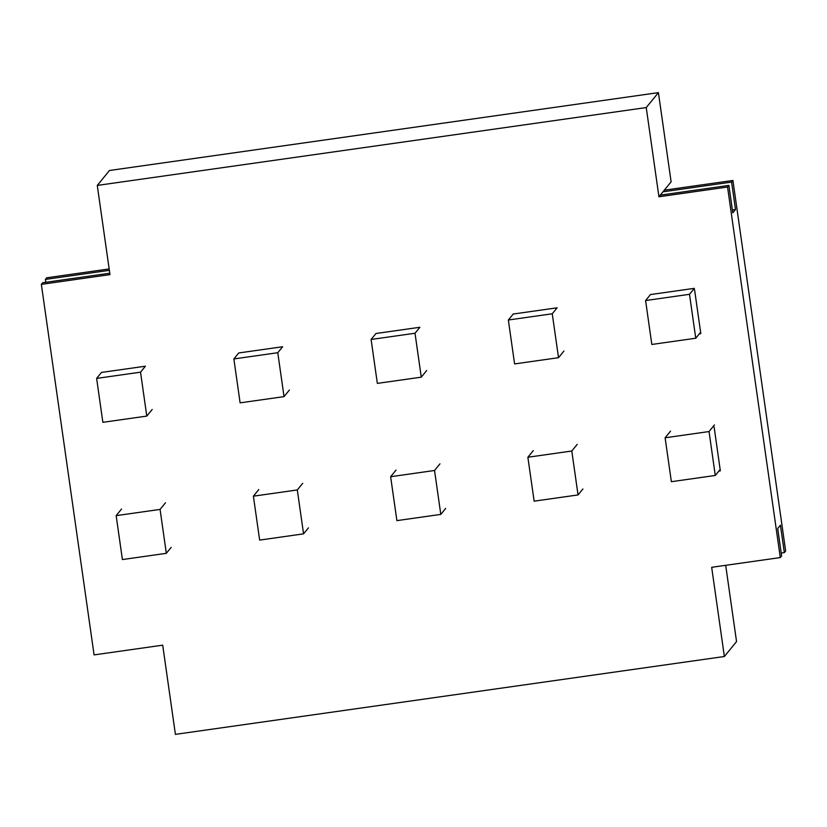 <?xml version="1.0" encoding="UTF-8"?>
<svg xmlns="http://www.w3.org/2000/svg" width="827" height="827" viewBox="0 0 827 827"><rect width="100%" height="100%" fill="white"/><g stroke="black" fill="none" stroke-linecap="round" stroke-linejoin="round"><path stroke-width="1.24" d="M646.238 107.562L658.416 92.634L671.111 181.837L664.298 190.189L732.918 180.462L785.65 550.999L784.327 552.622L780.419 525.176L777.711 528.494L781.618 555.94L780.295 557.574L711.675 567.301L724.369 656.504L175.407 734.366L162.702 645.163L94.082 654.901L41.35 284.354L109.97 274.626L97.276 185.424L646.238 107.562L658.933 196.764L727.553 187.026L780.295 557.574M45.795 282.286L45.382 279.412L46.705 277.789L109.164 268.93M694.566 289.708L700.82 333.632L699.332 333.839M714.104 426.949L720.348 470.863L718.859 471.08M45.382 279.412L109.36 270.336M725.692 565.317L736.547 641.576L724.369 656.504M735.492 209.531L731.585 182.085L662.965 191.823L660.266 195.141L728.887 185.403L732.794 212.849L735.492 209.531L732.381 209.975M41.35 284.354L42.673 282.731L109.774 273.22M781.205 553.067L784.327 552.622M658.416 92.634L109.453 170.496L97.276 185.424M728.887 185.403L727.553 187.026M732.918 180.462L731.585 182.085M660.266 195.141L658.933 196.764M664.298 190.189L662.965 191.823M439.964 463.844L434.547 470.48L440.801 514.394L396.888 520.628L390.633 476.714L396.04 470.077M302.723 483.309L297.307 489.946L303.561 533.86L308.43 527.895M440.801 514.394L445.67 508.429M421.274 377.164L377.35 383.387L371.106 339.473L375.975 333.498L419.889 327.275L415.02 333.24L421.274 377.164L426.68 370.527M140.538 372.171L96.625 378.404L101.494 372.429L145.407 366.206L140.538 372.171L146.782 416.095L152.199 409.458M284.033 396.629L240.109 402.852L233.865 358.939L238.734 352.964L282.648 346.74L277.779 352.705L284.033 396.629L289.44 389.993M233.865 358.939L277.779 352.705M695.755 338.233L651.831 344.456L645.587 300.542L650.456 294.567L694.37 288.344L689.501 294.309L695.755 338.233L700.624 332.258M645.587 300.542L689.501 294.309M533.291 450.612L527.874 457.248L534.128 501.162L578.042 494.928L582.911 488.964M558.514 357.698L514.59 363.921L508.347 320.008L513.216 314.033L557.129 307.809L552.26 313.774L558.514 357.698L563.921 351.062M508.347 320.008L552.26 313.774M96.625 378.404L102.868 422.318L146.782 416.095M371.106 339.473L415.02 333.24M303.561 533.86L259.647 540.093L253.393 496.179L258.799 489.543M165.483 502.775L160.066 509.411L166.32 553.325L171.189 547.36M665.115 437.783L709.039 431.549L715.283 475.463L671.369 481.696L665.115 437.783L670.532 431.146M714.445 424.913L709.039 431.549M715.283 475.463L720.152 469.498M121.559 509.008L116.152 515.645L122.406 559.559L166.32 553.325M577.205 444.378L571.798 451.015L578.042 494.928M527.874 457.248L571.798 451.015M390.633 476.714L434.547 470.48M253.393 496.179L297.307 489.946M116.152 515.645L160.066 509.411"/></g></svg>
